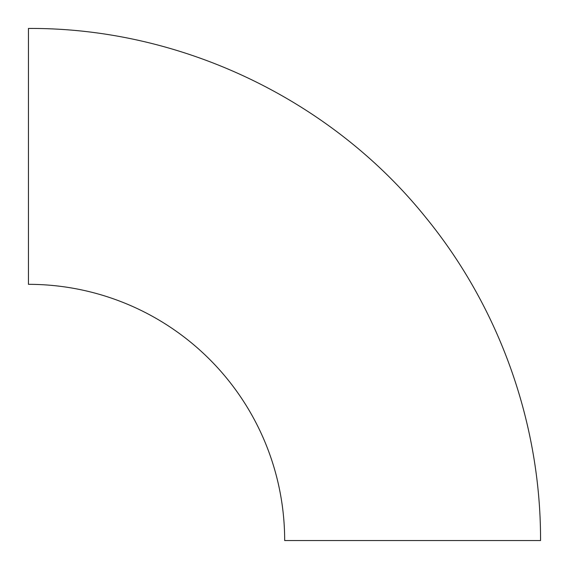 <?xml version="1.0" encoding="UTF-8"?>
<svg xmlns="http://www.w3.org/2000/svg" width="569" height="569" viewBox="0 0 569 569"><rect width="100%" height="100%" fill="white"/><g stroke="black" fill="none" stroke-linecap="round" stroke-linejoin="round"><path stroke-width="0.85" d="M540.55 540.55L284.671 540.55A256.221 256.221 0 0 0 28.45 284.329L28.45 28.45C180.288 27.575 330.411 98.949 425.584 217.237C499.525 307.559 540.863 423.82 540.55 540.55"/></g></svg>
